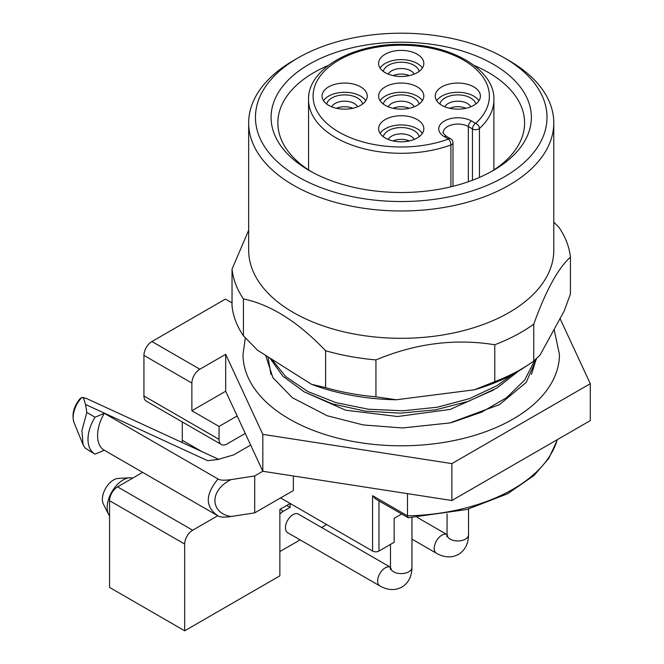 <?xml version="1.0" encoding="UTF-8"?>
<svg xmlns="http://www.w3.org/2000/svg" width="664" height="664" viewBox="0 0 664 664"><rect width="100%" height="100%" fill="white"/><g stroke="black" fill="none" stroke-linecap="round" stroke-linejoin="round"><path stroke-width="1" d="M385.244 105.327A22.601 13.048 0 0 0 409.879 108.157A22.601 13.048 0 0 0 423.823 96.106A22.601 13.048 0 0 0 417.208 86.876A22.601 13.048 0 0 0 392.573 84.046A22.601 13.048 0 0 0 378.621 96.106A22.601 13.048 0 0 0 385.244 105.327M441.817 105.327A22.601 13.048 0 0 0 466.452 108.157A22.601 13.048 0 0 0 480.404 96.106A22.601 13.048 0 0 0 473.781 86.876A22.601 13.048 0 0 0 449.154 84.046A22.601 13.048 0 0 0 435.202 96.106A22.601 13.048 0 0 0 441.817 105.327M328.672 105.327A22.601 13.048 0 0 0 353.298 108.157A22.601 13.048 0 0 0 367.25 96.106A22.601 13.048 0 0 0 360.635 86.876A22.601 13.048 0 0 0 336.001 84.046A22.601 13.048 0 0 0 322.048 96.106A22.601 13.048 0 0 0 328.672 105.327M385.244 72.666A22.601 13.048 0 0 0 409.879 75.497A22.601 13.048 0 0 0 423.823 63.445A22.601 13.048 0 0 0 417.208 54.216A22.601 13.048 0 0 0 392.573 51.385A22.601 13.048 0 0 0 378.621 63.445A22.601 13.048 0 0 0 385.244 72.666M385.244 137.996A22.601 13.048 0 0 0 409.879 140.826A22.601 13.048 0 0 0 423.823 128.766A22.601 13.048 0 0 0 417.208 119.537A22.601 13.048 0 0 0 392.573 116.715A22.601 13.048 0 0 0 378.621 128.766A22.601 13.048 0 0 0 385.244 137.996M422.37 133.381A22.601 13.048 0 0 0 417.208 128.766A22.601 13.048 0 0 0 380.082 133.381M419.167 136.701A18.077 10.441 0 0 0 414.012 130.609A18.077 10.441 0 0 0 395.354 128.119A18.077 10.441 0 0 0 383.286 136.701M422.37 100.72A22.601 13.048 0 0 0 417.208 96.106A22.601 13.048 0 0 0 380.082 100.72M419.167 104.04A18.077 10.441 0 0 0 414.012 97.948A18.077 10.441 0 0 0 395.354 95.458A18.077 10.441 0 0 0 383.286 104.04M478.943 100.72A22.601 13.048 0 0 0 473.781 96.106A22.601 13.048 0 0 0 436.655 100.72M475.739 104.04A18.077 10.441 0 0 0 470.585 97.948A18.077 10.441 0 0 0 451.927 95.458A18.077 10.441 0 0 0 439.858 104.04M365.789 100.72A22.601 13.048 0 0 0 360.635 96.106A22.601 13.048 0 0 0 323.509 100.72M362.594 104.04A18.077 10.441 0 0 0 357.439 97.948A18.077 10.441 0 0 0 338.781 95.458A18.077 10.441 0 0 0 326.713 104.04M422.37 68.052A22.601 13.048 0 0 0 417.208 63.445A22.601 13.048 0 0 0 380.082 68.052M419.167 71.38A18.077 10.441 0 0 0 414.012 65.288A18.077 10.441 0 0 0 395.354 62.798A18.077 10.441 0 0 0 383.286 71.38M414.22 139.44A13.562 7.827 0 0 0 410.817 136.145A13.562 7.827 0 0 0 388.232 139.44M409.339 140.942A13.562 7.827 0 0 0 393.113 140.942M409.339 108.282A13.562 7.827 0 0 0 393.113 108.282M465.912 108.282A13.562 7.827 0 0 0 449.686 108.282M352.767 108.282A13.562 7.827 0 0 0 336.54 108.282M409.339 75.621A13.562 7.827 0 0 0 393.113 75.621M414.22 106.779A13.562 7.827 0 0 0 410.817 103.484A13.562 7.827 0 0 0 388.232 106.779M470.793 106.779A13.562 7.827 0 0 0 467.39 103.484A13.562 7.827 0 0 0 444.805 106.779M357.647 106.779A13.562 7.827 0 0 0 354.244 103.484A13.562 7.827 0 0 0 331.66 106.779M414.22 74.119A13.562 7.827 0 0 0 410.817 70.824A13.562 7.827 0 0 0 388.232 74.119M444.374 136.701A4.524 2.606 -60 0 1 446.64 136.477C443.32 133.456 442.191 132.144 443.27 132.551A14.691 8.483 180 0 1 452.342 124.716A14.691 8.483 180 0 1 468.344 126.55L472.444 128.916A4.524 2.606 0 0 0 479.458 128.467A4.524 3.112 -132.3 0 0 475.64 123.379A88.146 50.887 0 0 0 417.747 46.115A88.146 50.887 0 0 0 314.645 105.642A88.146 50.887 0 0 0 448.474 139.066A4.524 1.975 69.9 0 1 450.897 144.959A4.524 2.606 0 0 0 452.989 142.76A4.524 4.524 0 0 0 450.731 138.842A4.524 2.606 120 0 0 448.474 139.066L444.374 136.701A19.214 11.089 180 0 1 444.374 121.014A19.214 11.089 180 0 1 471.54 121.014L475.64 123.379A4.524 2.606 120 0 0 472.444 128.916L472.444 180.259M311.657 171.876A123.371 71.222 180 0 1 277.859 122.898A123.371 71.222 180 0 1 313.989 72.534A123.371 71.222 0 0 1 328.19 65.495M490.796 171.876A123.371 71.222 0 0 0 524.593 122.898A123.371 71.222 0 0 0 474.262 65.495M493.252 170.499L493.252 170.499A130.144 75.14 0 0 0 493.252 64.234A130.144 75.14 0 0 0 309.2 64.234A130.144 75.14 180 0 0 309.2 170.499A130.144 75.14 180 0 0 493.252 170.499M504.308 176.873A145.773 84.162 0 0 0 504.308 57.851A145.773 84.162 0 0 0 298.144 57.851L293.347 60.623L298.144 57.851A145.773 84.162 180 0 0 298.144 176.873A145.773 84.162 180 0 0 504.308 176.873M293.347 60.623A152.554 88.08 180 0 1 293.355 60.615A152.554 88.08 180 0 0 248.668 122.898A152.554 88.08 180 0 0 342.848 204.271A152.554 88.08 180 0 0 509.097 185.181A152.554 88.08 0 0 0 553.784 122.898A152.554 88.08 0 0 0 509.105 60.623L504.308 57.851M553.784 122.898L553.784 250.228A152.554 88.08 0 0 1 509.097 312.512A152.554 88.08 180 0 1 342.848 331.602A152.554 88.08 180 0 1 248.668 250.228L248.668 122.898M494.78 381.667L494.78 344.757A169.511 97.865 180 0 0 521.082 332.349A169.511 97.865 0 0 0 533.74 324.173L533.74 361.083A169.511 97.865 180 0 1 528.577 364.644A169.511 97.865 180 0 1 494.78 381.667L474.395 389.801L396.325 399.761A163.178 94.213 180 0 1 311.491 384.282L257.524 350.227L243.422 335.793A169.511 97.865 180 0 1 232.035 306.029L232.035 269.119L248.668 230.201M553.784 222.091L559.022 227.412A169.511 97.865 0 0 1 570.418 257.175C558.192 268.015 545.966 290.351 533.74 324.173M528.577 364.644L523.821 367.765A163.178 94.213 180 0 1 474.395 389.801M533.74 361.083L540.031 355.124L564.126 311.117L570.418 294.086L570.418 257.175M269.767 357.954L282.964 376.272L304.303 391.943L332.34 403.853L365.117 411.107L400.384 413.157L435.717 409.812L468.684 401.239L497.112 387.901L518.476 371.11M512.384 374.562L497.112 385.593L469.523 398.632L437.435 407.198L402.932 410.792L368.321 409.215L335.884 402.625L307.772 391.511L285.827 376.654L271.46 359.017M270.945 374.38L267.941 356.8M424.827 396.126L421.109 396.599M493.551 389.992L450.175 409.414L397.578 416.511L345.67 410.203L304.228 391.901M451.611 422.561L481.724 412.137L506.64 397.628L524.743 379.941L534.869 360.162M560.051 318.554L590.288 383.701L451.885 463.613L262.819 434.364L262.819 471.266L254.71 475.955L231.006 479.624C224.341 480.545 220.016 480.338 218.041 478.993L104.298 413.323L95.068 417.216L86.835 412.468L81.913 430.538L83.091 444.747L85.092 448.001L91.59 452.118M232.035 302.909L225.428 299.099L151.915 341.537L199.864 369.217L225.677 354.319L262.819 434.364M554.116 329.394L559.437 354.46A158.206 91.341 180 0 1 513.098 419.042A158.206 91.341 180 0 1 340.682 438.846A158.206 91.341 180 0 1 243.016 354.46L245.323 337.86M151.915 341.537A11.305 6.524 120 0 0 143.93 355.381L143.93 395.976A11.305 6.524 120 0 0 146.271 401.147L221.378 444.515A11.305 6.524 120 0 0 227.03 443.959L245.265 433.426M182.285 421.947L182.285 440.265A11.305 6.524 -60 0 1 182.077 442.481M142.652 472.378L117.561 486.861A11.305 6.524 120 0 0 109.568 500.706L109.568 587.433L184.675 630.8L279.859 575.854L279.859 509.421L290.16 503.47L290.16 507.346L283.121 511.404A11.305 6.524 120 0 0 279.859 514.102M109.568 515.961A22.601 13.048 -60 0 1 108.589 514.401A22.601 13.048 -60 0 1 107.17 507.62A22.601 13.048 -60 0 1 129.729 477.781A22.601 13.048 -60 0 1 132.742 478.097M108.589 514.401L103.368 504.059A15.82 9.13 -60 0 1 102.372 499.32A15.82 9.13 -60 0 1 118.167 478.429L129.729 477.781M279.859 551.585L300.12 539.89M321.583 527.49L326.671 524.552M379.874 585.938A10.732 6.2 120 0 1 378.231 577.331A10.732 6.2 120 0 1 385.244 567.869A10.732 6.2 120 0 1 390.49 567.272L298.402 514.102A10.732 6.2 120 0 0 293.031 514.633A10.732 6.2 120 0 0 286.018 524.095A10.732 6.2 120 0 0 287.661 532.694L379.874 585.938C387.776 590.337 395.121 590.711 401.911 587.059C408.476 583 411.821 576.452 411.962 567.413L411.962 517.621M286.657 505.487L290.16 507.346M590.288 383.701L590.288 420.611L451.885 500.515L262.819 471.266L237.156 415.963L219.037 426.429L219.037 439.344A11.305 6.524 120 0 0 221.378 444.515M217.759 515.737L192.668 530.229A11.305 6.524 120 0 0 184.675 544.065L184.675 630.8M250.668 445.071L233.62 454.915L217.775 459.505L207.649 460.683L218.722 459.363M207.649 460.683L85.531 404.467L86.835 412.468M254.71 475.955L254.71 512.865L231.006 516.526C224.341 517.455 220.016 517.239 218.041 515.903L218.041 515.903C205.043 506.922 205.043 494.622 218.041 478.993M231.006 516.526C210.563 513.297 208.587 490.804 231.006 479.624M254.71 512.865L293.355 490.555L293.355 475.988M280.565 497.934L372.579 551.054L372.579 495.693L375.774 499.071L408.244 517.737L466.825 509.504L507.62 493.759L534.105 475.399L548.871 458.276L557.395 439.601M407.488 493.651L407.488 515.845L408.011 517.679M237.156 415.963L225.677 391.221L191.871 410.742L219.037 426.429M225.677 354.319L225.677 391.221M104.298 413.323A31.64 18.268 -60 0 0 104.132 450.134A31.64 18.268 -60 0 0 104.298 450.233L95.068 454.126L89.466 450.897M95.068 454.126C91.068 451.819 88.752 447.768 88.113 441.958A31.64 18.268 -60 0 1 88.113 436.588C88.752 430.114 91.076 423.657 95.068 417.216M85.531 404.467L83.398 397.777L81.863 397.445A19.854 11.462 120 0 0 74.078 422.711L83.091 444.747M83.398 397.777L86.436 398.458L82.618 397.396L80.302 398.35C73.613 406.551 71.546 414.668 74.078 422.711M86.436 398.458L218.738 459.363M88.113 441.958A42.894 24.767 -60 0 1 88.113 436.588M372.579 551.054A4.524 2.606 180 0 0 378.97 551.054L394.15 542.289L394.15 518.302L401.62 513.986M451.885 463.613L451.885 500.515M199.864 369.217A11.305 6.524 120 0 0 191.871 383.062L191.871 410.742M531.49 374.396L536.221 358.983M396.325 399.761L375.94 396.823A169.511 97.865 180 0 1 325.592 387.635L311.491 384.282M494.78 344.757C455.164 338.316 415.548 343.371 375.94 359.913A169.511 97.865 180 0 1 325.592 350.725L325.592 387.635M375.94 359.913L375.94 396.823M325.592 350.725C298.202 321.957 270.812 304.676 243.422 298.891A169.511 97.865 180 0 1 232.035 269.119M243.422 298.891L243.422 335.793M479.458 177.412L479.458 128.467A92.661 53.502 0 0 0 493.891 99.791C495.17 70.077 451.545 43.932 402.052 44.388C351.978 43.376 307.224 69.712 308.561 99.791A92.661 53.502 0 0 0 356.593 146.678A92.661 53.502 0 0 0 450.897 144.959L450.897 186.816M471.54 121.014A4.524 2.606 120 0 0 468.344 126.55L468.344 181.737M283.121 511.404L280.324 509.147M182.285 440.265L202.03 451.669M557.254 439.684A158.206 91.341 180 0 1 407.488 515.845L372.579 495.693M378.97 551.054L378.97 500.913M468.535 509.039L468.535 534.752A10.732 6.2 180 0 1 465.389 539.135A10.732 6.2 180 0 1 453.695 540.479A10.732 6.2 180 0 1 447.063 534.752L447.063 513.861M468.535 534.752C468.394 543.783 465.049 550.331 458.484 554.39C451.694 558.042 444.349 557.669 436.447 553.27A10.732 6.2 -60 0 1 434.804 544.671A10.732 6.2 -60 0 1 441.817 535.209A10.732 6.2 -60 0 1 447.063 534.611L417.183 517.356M391.179 568.459L390.224 569.347L390.49 567.413A10.732 6.2 0 0 0 397.113 573.14A10.732 6.2 0 0 0 408.816 571.795A10.732 6.2 0 0 0 411.962 567.413M143.93 395.976L219.037 439.344M143.93 355.381L191.871 383.062M117.561 486.861L192.668 530.229M109.568 500.706L184.675 544.065M308.561 99.791L308.561 169.918M452.989 186.302L452.989 142.76M450.731 138.842L446.64 136.477M493.891 99.791L493.891 169.918M104.132 450.134L217.809 515.762M447.752 535.798L446.797 536.686L447.063 534.752M436.447 553.27L411.962 539.135M390.49 567.413L390.49 544.405M265.633 355.34L272.904 377.692L292.45 397.786L327.302 415.788L363.191 424.935L402.367 427.973L449.877 422.943L499.452 404.642L526.212 382.398L536.603 358.626"/></g></svg>
